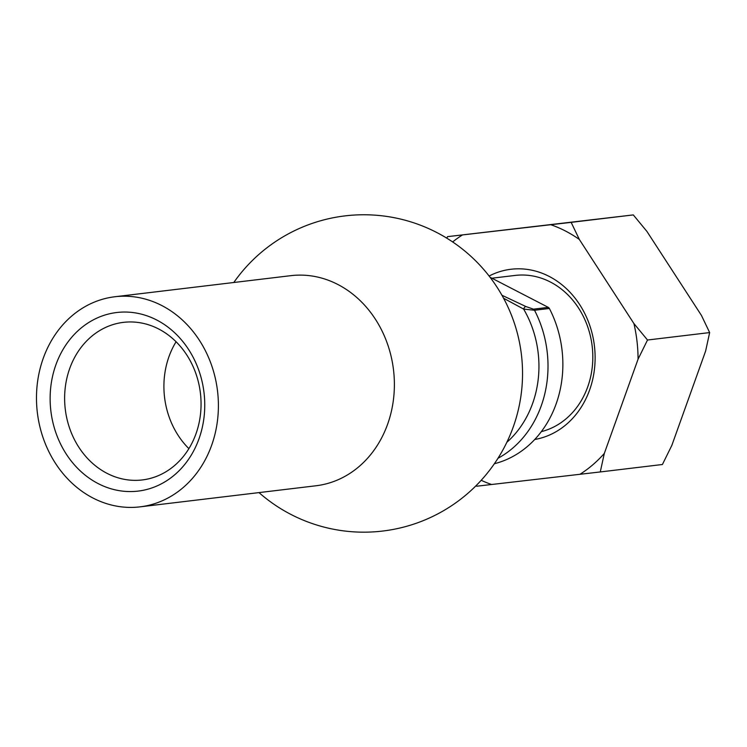 <?xml version="1.0" encoding="UTF-8"?>
<svg xmlns="http://www.w3.org/2000/svg" width="747" height="747" viewBox="0 0 747 747"><rect width="100%" height="100%" fill="white"/><g stroke="black" fill="none" stroke-linecap="round" stroke-linejoin="round"><path stroke-width="1.12" d="M501.919 295.242L525.841 306.513L533.433 309.155L548.298 307.372A2.643 2.269 83.2 0 1 549.372 308.474A105.803 90.732 83.2 0 1 494.374 463.738M549.372 308.474L534.516 310.257L523.628 309.081L503.562 298.221M548.298 307.372L490.041 277.258M525.841 306.513A2.643 1.177 117.3 0 0 523.628 309.081A99.192 85.065 83.2 0 1 506.83 442.317M198.991 438.806A89.929 77.118 -96.8 0 0 117.018 312.479A89.929 77.118 -96.8 0 0 66.296 454.129A89.929 77.118 -96.8 0 0 198.991 438.806M211.625 445.333A105.803 90.732 -96.8 0 0 199.262 340.09A105.803 90.732 -96.8 0 0 114.851 296.755A105.803 90.732 -96.8 0 0 37.35 412.596A105.803 90.732 -96.8 0 0 140.025 506.858A105.803 90.732 -96.8 0 0 211.625 445.333M140.025 506.858L316.018 485.765A105.803 90.732 -96.8 0 0 387.609 424.24A105.803 90.732 -96.8 0 0 375.255 318.997A105.803 90.732 -96.8 0 0 290.835 275.662L114.851 296.755M195.975 433.802A79.35 68.052 -96.8 0 0 186.713 354.872A79.35 68.052 -96.8 0 0 123.395 322.368A79.35 68.052 -96.8 0 0 65.278 409.253A79.35 68.052 -96.8 0 0 142.285 479.947A79.35 68.052 -96.8 0 0 195.975 433.802M176.077 341.762A79.35 68.052 -96.8 0 0 188.888 448.648M600.271 471.945L662.412 464.503L671.852 445.352L705.616 351.071L709.65 332.574L701.461 315.458L646.893 231.383L633.297 214.912L447.565 236.64L571.156 222.363L579.355 239.47L633.914 323.554L647.509 340.016L638.069 359.167L604.314 453.448L600.271 471.945L476.679 486.222L476.156 485.597M647.509 340.016L709.65 332.574M571.156 222.363L633.297 214.912M446.781 238.172L447.565 236.64M489.108 276.026A85.961 73.72 83.2 0 1 591.447 330.874A85.961 73.72 83.2 0 1 534.749 439.488M579.933 474.308A135.917 116.551 -96.8 0 0 604.314 453.448M638.069 359.167A135.917 116.551 -96.8 0 0 633.914 323.554M579.355 239.47A135.917 116.551 -96.8 0 0 550.819 224.726M462.496 234.922A135.917 116.551 -96.8 0 0 452.645 241.944M481.208 480.293A135.917 116.551 -96.8 0 0 491.61 484.514M541.332 431.645A79.35 68.052 -96.8 0 0 591.549 341.827A79.35 68.052 -96.8 0 0 515.15 275.428L491.899 278.211M533.433 309.155A2.643 2.269 83.2 0 1 534.516 310.257A105.803 90.732 83.2 0 1 497.988 458.284M258.985 492.6A158.7 158.7 0 0 0 518.381 409.571A158.7 158.7 0 0 0 233.802 282.497"/></g></svg>
